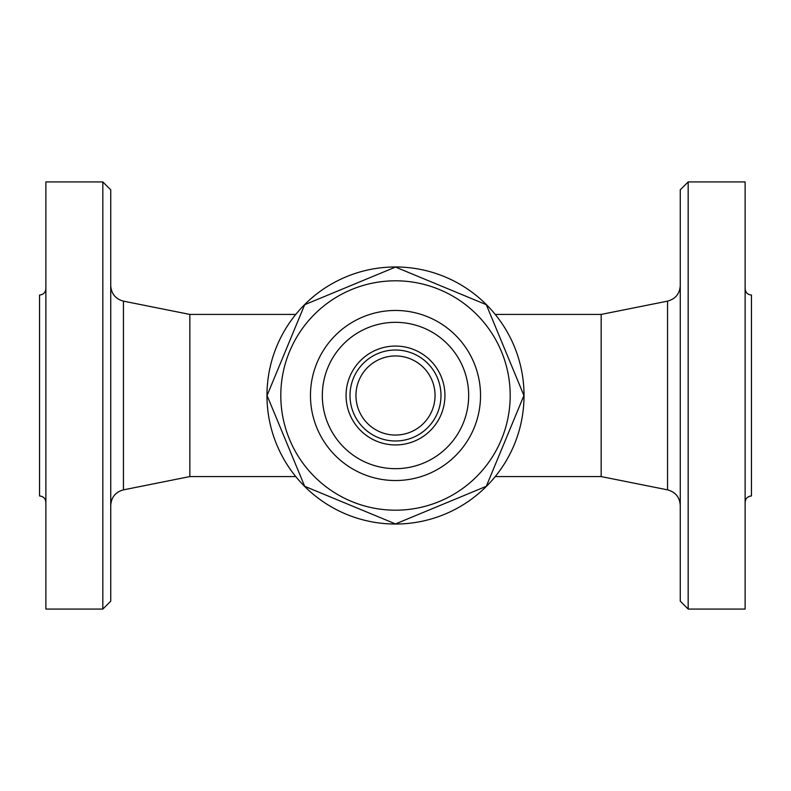 <?xml version="1.0" encoding="UTF-8"?>
<svg xmlns="http://www.w3.org/2000/svg" width="791" height="791" viewBox="0 0 791 791"><rect width="100%" height="100%" fill="white"/><g stroke="black" fill="none" stroke-linecap="round" stroke-linejoin="round"><path stroke-width="1.19" d="M266.962 395.5A128.537 128.537 0 0 1 459.769 284.187A128.537 128.537 0 0 1 459.769 506.813A128.537 128.537 0 0 1 266.962 395.5M486.307 304.693L523.929 395.5L486.307 486.307L395.5 523.929L304.693 486.307L267.071 395.5L304.693 304.693L395.5 267.071L486.307 304.693L523.929 395.5L486.307 486.307L395.5 523.929L304.693 486.307L267.071 395.5L304.693 304.693L395.5 267.071L486.307 304.693M510.195 395.5A114.695 114.695 0 0 0 338.153 296.17A114.695 114.695 0 0 0 338.153 494.83A114.695 114.695 0 0 0 510.195 395.5M480.533 395.5A85.032 85.032 0 0 1 352.984 469.142A85.032 85.032 0 0 1 352.984 321.858A85.032 85.032 0 0 1 480.533 395.5M468.668 395.5A73.168 73.168 0 0 1 358.916 458.869A73.168 73.168 0 0 1 358.916 332.131A73.168 73.168 0 0 1 468.668 395.5A73.168 73.168 0 0 1 395.5 468.668A73.168 73.168 0 0 1 322.332 395.5A73.168 73.168 0 0 1 395.5 322.332A73.168 73.168 0 0 1 468.668 395.5M295.755 314.423L189.84 314.423L189.84 476.577L295.755 476.577M110.74 395.5L110.74 189.84L102.83 181.93L102.83 609.07L110.74 601.16L110.74 395.5M102.83 181.93L45.878 181.93L45.878 609.07L102.83 609.07M45.878 502.285C45.492 498.449 43.386 496.343 39.55 495.957L39.55 295.043C43.386 294.657 45.492 292.551 45.878 288.715M495.245 314.423L601.16 314.423L601.16 476.577L667.545 489.856C675.455 492.012 679.696 497.183 680.26 505.37M680.26 395.5L680.26 601.16L688.17 609.07L688.17 181.93L680.26 189.84L680.26 395.5M688.17 609.07L745.122 609.07L745.122 181.93L688.17 181.93M745.122 288.715C745.508 292.551 747.614 294.657 751.45 295.043L751.45 495.957C747.614 496.343 745.508 498.449 745.122 502.285M346.062 395.5A49.438 49.438 0 0 0 420.219 438.313A49.438 49.438 0 0 0 420.219 352.687A49.438 49.438 0 0 0 346.062 395.5M350.017 395.5A45.483 45.483 0 0 0 418.241 434.892A45.483 45.483 0 0 0 418.241 356.108A45.483 45.483 0 0 0 350.017 395.5A45.483 45.483 0 0 0 418.241 434.892A45.483 45.483 0 0 0 418.241 356.108A45.483 45.483 0 0 0 350.017 395.5M189.84 476.577L123.455 489.856L123.455 301.144C115.545 298.988 111.304 293.817 110.74 285.63M601.16 314.423L667.545 301.144L667.545 489.856M355.95 395.5A39.55 39.55 0 0 0 415.275 429.75A39.55 39.55 0 0 0 415.275 361.25A39.55 39.55 0 0 0 355.95 395.5M189.84 314.423L123.455 301.144M123.455 489.856C115.545 492.012 111.304 497.183 110.74 505.37M495.245 476.577L601.16 476.577M667.545 301.144C675.455 298.988 679.696 293.817 680.26 285.63M435.05 395.5A39.55 39.55 0 0 0 375.725 361.25A39.55 39.55 0 0 0 375.725 429.75A39.55 39.55 0 0 0 435.05 395.5"/></g></svg>
